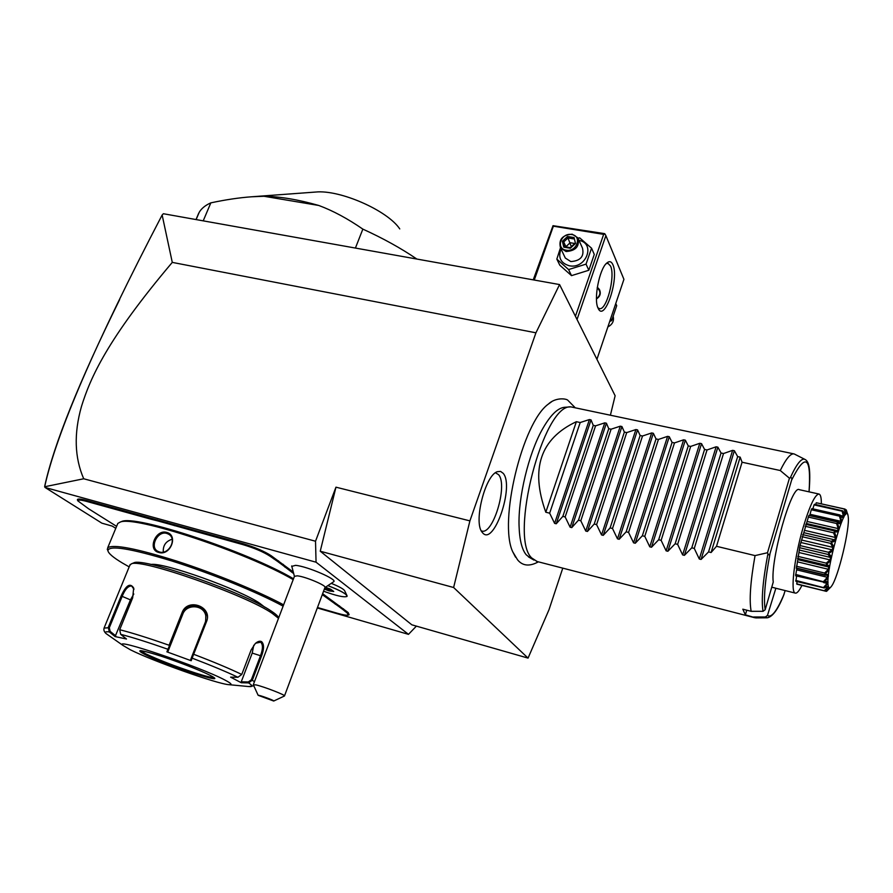 <?xml version="1.0" encoding="UTF-8"?>
<svg xmlns="http://www.w3.org/2000/svg" width="893" height="893" viewBox="0 0 893 893"><rect width="100%" height="100%" fill="white"/><g stroke="black" fill="none" stroke-linecap="round" stroke-linejoin="round"><path stroke-width="1.34" d="M610.466 414.932L615.132 395.755L559.576 284.566L535.934 332.81L469.908 520.876L453.622 587.505L528.053 658.108L549.028 609.651L562.769 568.138M515.551 557.199L512.772 551.852C498.406 522.148 522.293 422.746 548.257 404.161L551.606 401.738M482.577 532.764L482.209 532.306C473.257 522.74 485.145 475.176 497.345 471.694L500.582 471.404L503.239 473.368C514.569 486.25 493.729 546.784 482.577 532.764M559.576 284.566L163.374 213.728L162.146 215.012L172.282 262.386L535.934 332.81M172.282 262.386C107.149 339.429 90.372 377.739 81.442 406.561C73.795 433.563 74.554 457.629 83.719 478.771L44.672 486.752L45.052 487.466L101.869 523.164L112.228 526.089L115.777 528.332M45.052 487.466L316.055 562.199L408.492 634.354L416.384 626.127M317.316 607.966L408.492 634.354M324.896 587.627L333.58 581.789C338.436 579.814 307.281 566.296 295.561 565.347L291.71 566.396M331.727 583.531C339.697 586.813 344.051 589.291 344.776 590.987L346.841 595.341M317.484 607.508L337.666 613.346C343.169 614.909 346.685 615.5 348.214 615.121L347.299 613.056L348.181 612.565L349.13 614.697L348.449 615.009M348.181 612.565L322.63 593.711M292.513 571.475L271.193 555.736C264.395 551.271 254.862 547.197 242.595 543.536L86.71 500.471C80.515 498.807 77.412 498.595 77.378 499.823L77.602 500.326M83.719 478.771L315.519 541.225L316.055 562.199M315.519 541.225L335.958 487.176L469.908 520.876M528.053 658.108L411.84 624.821L320.241 551.215L335.958 487.176M320.241 551.215L453.622 587.505M44.672 486.752C56.348 433.339 95.506 342.756 162.146 215.012M44.65 486.841L44.84 485.613C53.971 444.201 78.919 382.182 119.662 299.557M284.51 695.87L324.929 587.549C327.396 585.886 305.484 576.577 297.28 575.829L294.444 576.32M253.4 684.864L255.934 684.886C263.937 686.639 286.553 695.457 284.454 695.993L273.76 701.005M256.224 691.104L258.155 695.312L273.693 701.027C275.457 700.86 258.49 694.62 258.155 695.312M347.087 596.234L347.12 595.932C345.948 593.588 339.742 590.228 328.501 585.841M323.567 591.199C336.427 595.854 344.229 597.584 346.986 596.412C347.154 594.314 340.981 590.798 328.457 585.875M324.36 589.09L329.227 590.92L329.149 589.815L331.906 590.161M329.227 590.92L333.748 591.501L330.611 589.19L333.234 591.11M329.528 588.788L329.149 589.815L324.706 588.141M157.481 519.871L157.626 520.887L151.285 519.291L86.811 501.453C80.85 499.857 77.847 499.645 77.814 500.828L88.519 508.731L116.603 526.357M157.626 520.887L167.248 523.544L167.225 522.561M278.56 560.86L277.611 561.44L270.199 556.306C263.647 551.997 254.472 548.079 242.65 544.551L167.248 523.544M277.611 561.44L282.333 564.923L283.338 564.387M293.016 573.094L282.333 564.923M339.541 605.9L338.67 606.425L322.284 594.649M338.67 606.425L342.566 609.294L343.481 608.814M347.299 613.056L342.566 609.294M293.507 578.776C247.607 551.573 134.754 514.268 121.504 521.579L120.298 522.081M283.617 604.84C258.758 591.456 214.845 573.395 176.702 561.083C136.361 548.458 113.366 544.016 107.707 547.755L107.93 550.869M293.194 579.624C246.245 552.131 133.236 514.893 119.997 522.193L117.809 523.443L117.284 524.716M158.619 552.41C147.211 549.697 155.728 528.935 166.734 532.418C178.745 535.354 170.262 556.339 158.619 552.41L159.3 551.919L157.748 551.271C149.332 547.096 157.67 530.397 166.812 533.411L168.543 534.148C177.506 538.847 168.788 555.234 159.3 551.919M283.114 606.157C257.564 592.305 210.77 573.228 171.702 560.938C130.478 548.436 109.203 544.998 107.897 550.613C108.354 553.392 113.277 557.578 122.687 563.182L129.172 566.876M150.95 564.454C163.24 562.054 240.262 589.592 259.896 603.411L264.663 607.128M278.538 618.001C278.393 616.494 276.015 614.217 271.405 611.169C246.278 593.387 143.226 557.199 133.85 562.824L133.057 563.148M278.504 618.324L272.354 613.458C246.635 595.318 140.815 558.147 131.327 563.874L129.809 565.336M228.909 684.674C232.727 684.987 231.421 683.458 224.98 680.075C200.724 666.982 111.446 636.742 123.011 645.449L130.434 649.814C152.759 661.088 217.691 684.094 228.909 684.674L248.689 686.55C252.965 686.929 252.92 685.712 248.555 682.899L241.3 682.754L230.606 677.14L237.951 677.274L241.757 674.461L251.1 650.004L255.264 643.563C257.753 641.364 259.874 640.727 261.616 641.654C264.183 644.188 264.161 648.988 261.526 656.065L252.362 680.165L248.555 682.899L248.31 681.962L241.244 681.828L252.217 653.084L253.757 645.237M255.655 643.206L260.678 642.179C263.055 644.523 263 649.01 260.522 655.652L251.346 679.763L248.31 681.962M119.695 629.71L120.667 634.32L126.493 639.02L115.097 636.575L109.314 631.92L108.265 627.355L121.147 595.944C126.025 585.194 130.211 582.56 133.682 588.04L132.666 597.852L119.695 629.71C132.276 632.925 148.751 638.115 169.112 645.259L182.005 612.821C187.385 597.171 213.17 606.648 206.428 621.852L192.129 658.141L191.615 657.136L190.7 659.67L191.191 660.731L166.902 651.834L182.875 613.223C186.503 602.44 204.251 603.244 206.104 614.719L205.535 621.606L191.615 657.136M120.667 634.32C132.7 637.446 148.394 642.413 167.739 649.2L168.822 648.776L169.994 645.65M241.3 682.754L241.244 681.828M109.504 635.995L106.144 633.639C104.425 632.043 105.486 631.474 109.314 631.92L110.14 631.362L109.326 627.712L122.196 596.29C125.154 589.146 128.313 585.741 131.695 586.042L133.961 589.302M115.097 636.575L130.456 599.873L133.805 594.001M237.951 677.274C226.543 671.837 211.273 665.452 192.129 658.141L191.191 660.731M166.902 651.834L168.007 651.354L168.822 648.776M168.007 651.354L182.73 614.284C186.436 603.489 203.928 604.673 205.792 615.802L205.725 621.104M140.625 650.684L145.659 653.788C158.619 659.916 175.028 666.256 194.908 672.809C205.412 676.157 211.641 677.709 213.617 677.452M115.766 635.894L110.14 631.362M172.115 539.238C165.808 541.27 162.872 545.534 163.296 552.053M355.414 248.064L362.848 229.121C347.623 218.595 332.933 210.715 318.779 205.468L263.971 196.27L251.625 196.784C239.257 197.677 225.661 199.697 210.837 202.856C205.379 205.278 201.505 208.415 199.228 212.277L198.804 213.293M198.692 213.26L196.013 219.566M362.848 229.121C383.064 238.308 401.08 248.287 416.875 259.059M210.837 202.856L203.213 220.85M399.763 228.921C387.573 210.525 339.987 189.517 315.62 192.051L315.318 192.073M263.971 196.27C279.788 196.482 298.061 199.552 318.779 205.468M596.926 359.321L623.928 279.342L605.878 235.629L577.023 319.493M598.087 308.174L598.053 308.107C593.477 299.613 599.281 269.173 606.682 263.134C609.327 260.801 611.404 261.325 612.899 264.708C619.485 278.56 604.394 323.21 598.087 308.174M534.26 280.045L553.37 226.186L603.657 234.368L575.427 316.301M603.657 234.368L605.063 234.145L604.639 233.642L553.013 225.683L533.233 279.866M605.878 235.629L605.063 234.145M606.191 263.625L607.977 263.335L610.555 266.058C615.623 276.361 606.414 311.222 599.303 308.587L597.897 307.739M597.328 287.2L599.359 289.421C601.19 293.373 600.219 296.532 596.457 298.909M597.261 287.691L599.783 290.292M596.457 298.887C600.788 295.003 601.045 291.364 597.216 287.959M609.718 321.435L611.66 320.654L616.706 305.707L615.757 303.542M611.66 320.654L610.7 318.533M607.854 326.961C612.352 324.516 614.15 321.1 613.245 316.725M560.458 247.863L556.83 259.104L559.811 265.221L571.509 275.636L588.822 270.255L594.28 254.427L591.557 248.198L579.669 237.851L578.061 238.197M571.509 275.636L568.595 269.563L586.042 264.127L591.557 248.198M588.822 270.255L586.042 264.127M556.83 259.104L568.595 269.563M561.016 249.013C557.879 257.564 560.659 263.156 569.354 265.779C586.21 269.362 595.966 243.354 579.01 240.362M564.644 256.615L565.314 258.044L570.828 261.571C580.528 260.879 584.402 256.369 582.459 248.064L578.541 239.335M572.19 234.178C562.311 234.971 558.426 239.581 560.536 247.986L566.106 251.536C575.907 250.81 579.836 246.256 577.883 237.862L572.19 234.178M571.665 234.546C582.493 235.908 576.755 252.362 566.184 250.185C555.379 248.745 561.15 232.414 571.665 234.546M567.524 236.489L562.389 241.266L563.773 247.149L570.337 248.254L575.494 243.443L574.076 237.56L567.524 236.489L567.993 237.962L563.706 241.947L564.845 246.736M574.076 237.56L573.44 238.866L567.993 237.962L571.319 246.647M575.494 243.443L574.601 243.689M563.773 247.149L564.867 246.848M562.389 241.266L563.706 241.947L565.928 246.691L570.18 242.729L574.545 243.454M565.983 246.926L566.731 247.048M529.839 557.678L526.211 554.776C521.892 549.485 519.503 539.807 519.056 525.754C518.096 497.524 528.589 453.867 542.151 429.678C550.088 415.524 557.511 408.056 564.398 407.308L564.677 407.286M793.844 453.878L570.806 406.873C543.524 403.781 508.809 537.262 531.715 557.969L537.151 561.518M576.365 421.697L545.802 512.236C530.185 468.803 540.377 438.619 576.365 421.697L580.193 422.523L589.413 419.554L591.032 419.9L593.265 425.347L595.564 425.849L604.773 422.858L606.414 423.204L608.747 428.696L611.08 429.198L620.278 426.184L621.93 426.541L624.374 432.078L626.719 432.592L635.905 429.544L637.569 429.901L640.136 435.494L642.502 436.007L651.678 432.938L653.352 433.295L656.031 438.932L658.42 439.445L667.584 436.353L669.281 436.722L672.072 442.403L674.483 442.917L683.625 439.803L685.333 440.171L688.257 445.897L690.68 446.422L699.811 443.285L701.541 443.654L704.577 449.436L707.033 449.96L716.141 446.79L717.883 447.17L721.042 452.997L723.52 453.532L732.617 450.34L734.37 450.708L701.072 559.453L708.562 551.907L711.085 552.521L716.51 546.293L755.043 555.602C750.388 581.868 749.104 600.442 751.169 611.325L742.809 609.182L745.376 614.853L755.813 617.9L767.199 617.8M783.63 595.251L785.159 590.574M790.249 477.867C791.656 477.32 792.113 478.068 791.611 480.088L770.101 553.258C769.42 555.245 768.694 555.401 767.924 553.716L767.5 552.734L789.445 478.201L790.249 477.867C796.824 463.456 801.847 457.372 805.341 459.605C808.879 461.815 810.911 468.445 809.069 491.853M751.169 611.325L763.046 611.303L765.178 609.74L773.249 582.08C770.179 559.956 791.745 484.084 799.324 489.688L818.892 494.019M775.861 588.253L767.467 615.433L765.357 616.974L753.625 616.985M746.749 610.187L745.376 614.853M775.425 588.107L771.753 587.192M801.925 585.417C799.168 590.965 796.958 593.521 795.295 593.097C790.216 592.695 794.245 557.634 803.142 527.473C809.828 505.326 815.142 494.186 819.082 494.063C820.622 494.644 821.381 497.859 821.359 503.697M843.896 512.403L844.99 513.81L845.448 513.363L844.186 508.988L816.291 502.737L844.89 509.055C846.285 514.971 846.017 516.176 844.075 512.66L842.858 511.053C844.767 518.253 843.952 519.759 840.402 515.562L840.302 515.797C842.467 523.03 841.541 525.318 837.511 522.673L837.4 522.997C839.933 529.795 838.951 532.73 834.475 531.781L834.352 532.161C837.321 538.099 836.373 541.459 831.506 542.23L831.394 542.654C834.832 547.342 833.973 550.881 828.827 553.28L828.726 553.705C832.644 556.864 831.941 560.324 826.628 564.097L826.561 564.499C830.914 565.95 830.423 569.087 825.076 573.898L825.032 574.244C829.776 573.976 829.53 576.554 824.284 581.979L824.272 582.247C829.296 580.35 829.296 582.203 824.284 587.795L828.179 586.411L825.076 590.976L828.793 588.197L826.572 591.345L830.669 587.214M816.291 502.737L815.633 504.5M840.402 515.562L842.825 517.192L843.405 516.121L842.099 511.198L814.036 504.891L814.516 504.255L842.936 510.919M814.036 504.891L812.898 508.854M837.511 522.673L837.165 521.914L838.103 521.947L840.291 522.952L840.938 521.322L839.509 516.143L811.29 509.758L811.86 508.619L840.045 514.982M811.29 509.758L809.717 515.484M837.969 521.914L808.857 515.462L800.016 545.567L796.444 568.305M796.869 568.406L795.596 575.773L824.272 582.247M796.634 576.03L795.864 581.31L824.306 587.974M796.947 581.577L796.913 584.189L825.121 591.043M826.572 591.345L824.853 591.032M825.869 591.278L828.403 588.476M825.076 590.976L796.656 583.843M824.418 590.686L827.577 587.237L826.427 586.958M827.577 587.237L827.398 586.522L824.987 587.594M824.284 587.795L795.741 580.428M823.692 587.293L827.119 583.43L824.005 582.66M827.119 583.43L827.119 582.113L823.67 582.638M824.284 581.979L795.641 574.422M823.748 581.287L827.398 577.302L796.757 569.868M827.398 577.302L827.577 575.472L796.143 567.959M824.373 574.791L825.032 574.244M825.076 573.898L824.596 573.049L796.344 566.218M824.596 573.049L828.391 569.288L797.616 561.876M828.391 569.288L828.737 567.055L825.835 565.157L797.494 558.371M828.447 566.988L797.94 559.665M825.835 565.157L826.561 564.499M826.628 564.097L826.204 563.137L797.84 556.361M826.204 563.137L830.032 559.911L799.168 552.566M830.032 559.911L830.535 557.455L799.648 550.121M830.535 557.455L827.956 554.419L799.548 547.699M827.956 554.419L828.726 553.705M828.827 553.28L828.436 552.276L800.016 545.567M828.436 552.276L832.22 549.876L801.311 542.598M832.22 549.876L832.823 547.353L801.914 540.109M832.823 547.353L830.59 543.368L802.16 536.715M830.59 543.368L831.394 542.654M831.506 542.23L831.149 541.258L802.718 534.628M831.149 541.258L834.788 539.885L803.867 532.697M834.788 539.885L835.457 537.508L804.56 530.342M835.457 537.508L833.537 532.808L805.129 526.245M833.537 532.808L834.352 532.161M834.475 531.781L834.129 530.877L805.732 524.347M834.129 530.877L837.534 530.699L838.226 528.611L807.384 521.534M838.226 528.611L836.585 523.51L808.254 517.047M836.585 523.51L837.4 522.997M837.165 521.914L808.857 515.462M840.938 521.322L810.208 514.335M839.509 516.143L840.302 515.797M843.405 516.121L840.949 515.562M842.099 511.198L842.858 511.053M845.448 513.363L844.477 513.14M844.186 508.988L844.89 509.055M846.731 513.073L845.146 509.49M845.626 509.602L846.932 513.475L844.957 509.032M847.803 514.87L846.274 509.892M828.347 586.266C828.905 588.398 829.965 588.364 831.528 586.176C838.226 577.537 850.08 528.209 848.216 516.723L848.116 516.031C845.917 497.747 824.362 573.842 828.347 586.266M804.582 459.225L794.201 453.957C790.718 453.097 786.074 458.622 780.27 470.533L742.072 462.228L740.163 457.127L711.085 552.521M701.072 559.453L699.297 559.007L694.274 548.425L723.52 453.532M717.883 447.17L684.395 555.346L691.785 547.822L694.274 548.425M684.395 555.346L682.632 554.91L677.631 544.373L707.033 449.96M701.541 443.654L667.875 551.271L675.153 543.77L677.631 544.373M667.875 551.271L666.133 550.847L661.133 540.343L690.68 446.422M685.333 440.171L651.499 547.242L658.677 539.752L661.133 540.343M651.499 547.242L649.769 546.817L644.779 536.358L674.483 442.917M669.281 436.722L635.269 543.245L642.346 535.767L644.779 536.358M635.269 543.245L633.561 542.821L628.572 532.407L658.42 439.445M653.352 433.295L619.184 539.283L626.16 531.826L628.572 532.407M619.184 539.283L617.487 538.859L612.509 528.5L642.502 436.007M637.569 429.901L603.244 535.354L610.12 527.908L612.509 528.5M603.244 535.354L601.558 534.94L596.591 524.615L626.719 432.592M621.93 426.541L587.438 531.458L594.225 524.035L596.591 524.615M587.438 531.458L585.763 531.056L580.807 520.764L611.08 429.198M606.414 423.204L571.777 527.607L578.463 520.195L580.807 520.764M571.777 527.607L570.114 527.194L565.157 516.958L595.564 425.849M591.032 419.9L556.239 523.778L562.836 516.388L565.157 516.958M556.239 523.778L554.609 523.376L549.653 513.174L580.193 422.523M545.802 512.236L549.653 513.174M734.37 450.708L737.663 456.591L740.163 457.127M755.043 555.602L767.5 552.734M716.51 546.293L742.072 462.228M789.445 478.201L780.27 470.533M708.562 551.907L737.663 456.591M691.785 547.822L721.042 452.997M675.153 543.77L704.577 449.436M658.677 539.752L688.257 445.897M642.346 535.767L672.072 442.403M626.16 531.826L656.031 438.932M610.12 527.908L640.136 435.494M594.225 524.035L624.374 432.078M578.463 520.195L608.747 428.696M562.836 516.388L593.265 425.347M481.282 530.799C492.556 536.593 508.262 485.346 498.595 474.685L495.47 472.765M330.767 589.246L325.644 587.315M86.811 501.453L86.71 500.471M151.285 519.291L151.207 518.286M174.414 525.687L174.336 524.682M242.65 544.551L242.595 543.536M270.199 556.306L271.193 555.736M273.548 558.772L274.542 558.214M284.923 567.144L285.894 566.597M335.255 604.193L336.159 603.69M344.642 611.102L345.524 610.611M251.346 679.763L254.472 681.649M261.526 656.065L252.217 653.084M253.835 685.824L248.6 686.538M192.81 654.022L193.703 654.29C213.862 662.003 229.869 668.723 241.757 674.461M104.068 628.08L109.326 627.712M182.005 612.821L182.875 613.223L182.73 614.284M206.428 621.852L205.535 621.606M261.616 641.654L260.678 642.179M121.147 595.944L130.456 599.873M209.955 675.264C200.657 670.453 175.954 660.865 158.195 655.216C139.598 649.535 135.111 649.256 144.722 654.379C166.879 665.687 233.296 687.074 209.955 675.264M140.536 650.684L145.626 653.866C161.711 662.115 211.295 679.361 213.684 677.508M166.734 532.418L166.812 533.411M809.036 491.842C811.391 456.356 805.575 452.438 791.611 480.088M763.046 611.303C761.182 600.007 762.812 580.807 767.924 553.716M770.101 553.258C765.067 579.758 763.426 598.589 765.178 609.74M767.467 615.433C771.429 618.246 776.999 611.069 784.199 593.901M732.617 450.34L699.297 559.007M716.141 446.79L682.632 554.91M699.811 443.285L666.133 550.847M683.625 439.803L649.769 546.817M667.584 436.353L633.561 542.821M651.678 432.938L617.487 538.859M635.905 429.544L601.558 534.94M620.278 426.184L585.763 531.056M604.773 422.858L570.114 527.194M589.413 419.554L554.609 523.376M783.831 594.905C778.183 609.149 772.679 616.784 767.321 617.8L765.357 616.974M291.698 565.939L294.422 576.376M257.764 694.508L253.299 684.652M294.534 576.074L253.355 684.585M325.632 587.326L330.689 589.224M77.814 500.828L77.378 499.823M117.809 523.443L107.707 547.755M121.504 521.579L119.997 522.193M107.897 550.613L107.249 549.15M130.144 564.521L104.28 627.545C103.376 629.71 104.001 631.753 106.144 633.639L123.011 645.449M133.682 588.04L133.838 588.867M206.104 614.719L205.792 615.802M213.795 677.452L209.888 675.242C201.014 670.654 177.986 661.646 160.394 655.931C140.86 649.691 139.609 650.707 140.391 650.684L140.413 650.64M133.85 562.824L131.327 563.874M169.179 534.572L168.543 534.148M199.228 212.277L196.125 219.589M315.62 192.051L251.625 196.784M565.314 258.044L560.536 247.986M574.679 243.521L570.236 247.651L564.689 246.714M538.367 561.842C529.56 566.664 522.628 566.006 517.572 559.833L512.772 551.852M574.824 407.353L567.959 400.388C566.742 398.624 555.814 396.95 548.257 404.161M564.398 407.308L570.806 406.873M528.455 556.875L533.981 560.101M536.526 561.362L754.842 617.755M795.295 593.097L775.649 588.208M796.411 568.294L825.333 575.304M797.907 559.654L828.481 566.999M806.613 523.566L836.897 530.531"/></g></svg>
